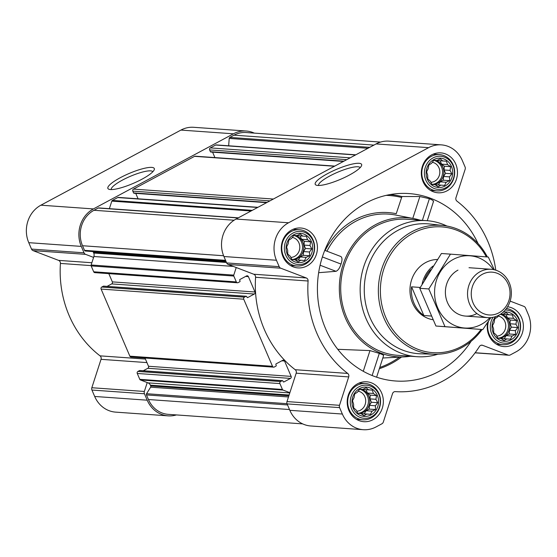 <?xml version="1.0" encoding="UTF-8"?>
<svg xmlns="http://www.w3.org/2000/svg" width="557" height="557" viewBox="0 0 557 557"><rect width="100%" height="100%" fill="white"/><g stroke="black" fill="none" stroke-linecap="round" stroke-linejoin="round"><path stroke-width="0.84" d="M318.541 185.474A22.656 4.811 156.8 0 1 329.723 176.019A22.656 4.811 156.8 0 1 360.163 167.636M500.659 314.113L502.769 314.28L506.195 312.658L508.618 314.726L512.356 315.011L513.443 318.353L516.583 320.477L515.942 324.188L517.745 327.586L515.455 330.67L515.524 334.437L512.099 336.052L510.525 339.192L506.786 338.907L504.078 340.578L500.938 338.454L497.916 338.217L496.113 334.827L493.69 332.759L493.613 328.992L492.527 325.65L494.108 322.517L494.748 318.799L497.457 317.128L498.856 315.213M503.145 312.171A14.698 13.277 -85.9 0 1 518.163 322.712A14.698 13.277 -85.9 0 1 509.836 340.369A14.698 13.277 -85.9 0 1 493.286 333.079A14.698 13.277 -85.9 0 1 495.744 316.585M354.712 393.91L357.427 392.239L359.718 389.155L362.739 389.392L366.165 387.769L368.588 389.844L372.327 390.123L373.413 393.472L376.553 395.588L375.912 399.306L377.716 402.697L375.418 405.781L375.495 409.548L372.069 411.17L370.496 414.304L366.757 414.018L364.048 415.689L360.908 413.566L357.886 413.336L356.083 409.938L353.66 407.87L353.584 404.103L352.497 400.762L354.071 397.628L354.712 393.91M353.256 408.19A14.698 13.277 -85.9 0 1 366.388 387.087A14.698 13.277 -85.9 0 1 376.191 409.952A14.698 13.277 -85.9 0 1 353.256 408.19M288.798 240.123L291.506 238.452L293.804 235.367L296.818 235.597L300.244 233.982L302.674 236.05L306.406 236.335L307.492 239.677L310.639 241.801L309.998 245.512L311.795 248.909L309.504 251.994L309.581 255.754L306.155 257.376L304.575 260.509L300.843 260.223L298.134 261.894L294.987 259.778L291.972 259.541L290.169 256.15L287.739 254.076L287.67 250.316L286.583 246.967L288.157 243.834L288.798 240.123M287.342 254.396A14.698 13.277 -85.9 0 1 300.474 233.292A14.698 13.277 -85.9 0 1 310.27 256.157A14.698 13.277 -85.9 0 1 287.342 254.396M428.827 165.004L431.543 163.333L433.833 160.249L436.855 160.486L440.281 158.863L442.704 160.938L446.442 161.224L447.529 164.566L450.669 166.682L450.028 170.4L451.831 173.791L449.534 176.875L449.61 180.642L446.185 182.264L444.611 185.397L440.872 185.112L438.164 186.783L435.024 184.659L432.002 184.43L430.199 181.032L427.776 178.964L427.699 175.197L426.613 171.855L428.187 168.722L428.827 165.004M427.372 179.284A14.698 13.277 -85.9 0 1 440.503 158.181A14.698 13.277 -85.9 0 1 450.307 181.046A14.698 13.277 -85.9 0 1 427.372 179.284M254.312 133.116A28.031 25.323 94.1 0 0 246.222 131.02L193.704 127.295A28.031 25.323 94.1 0 0 180.928 130.08L40.898 205.192A28.031 25.323 94.1 0 0 28.769 242.671L31.512 249.083A3.029 2.736 94.1 0 0 33.065 250.615L58.617 260.384A3.029 2.736 94.1 0 1 60.421 263.426A104.556 94.453 94.1 0 0 100.037 355.853A3.029 2.736 94.1 0 1 101.026 359.335L91.835 387.735A3.029 2.736 94.1 0 0 91.933 390.046L94.683 396.459A28.031 25.323 94.1 0 0 115.619 412.124L168.137 415.856A28.031 25.323 94.1 0 0 176.437 414.923M478.038 243.548A93.952 84.873 94.1 0 0 399.606 193.481A93.952 84.873 94.1 0 0 317.678 281.278A93.952 84.873 94.1 0 0 386.384 379.77A93.952 84.873 94.1 0 0 471.104 341.288M433.172 201.704C434.119 201.147 432.859 200.144 429.391 198.689L419.853 196.544L412.779 218.4M389.928 194.595A91.585 82.728 94.1 0 1 401.952 196.517L419.853 196.544M420.187 220.196A69.709 62.969 94.1 0 0 414.171 218.678A69.709 62.969 94.1 0 0 343.655 262.869A69.709 62.969 94.1 0 0 369.082 346.99A69.709 62.969 94.1 0 0 404.361 356.891A69.709 62.969 94.1 0 0 410.53 356.236M383.341 355.603C384.184 355.366 382.84 354.628 379.303 353.389L369.98 350.59L337.765 349.302M318.653 272.686L336.003 271.315C338.078 270.451 339.756 268.035 341.016 264.067C342.346 260.154 342.297 257.64 340.877 256.519L324.752 250.358M401.952 196.517L396.236 213.707A73.524 66.422 -85.9 0 0 325.121 250.497M283.005 256.728A20.003 18.068 -85.9 0 1 300.78 228.001A20.003 18.068 -85.9 0 1 317.386 249.23A20.003 18.068 -85.9 0 1 297.946 267.903A20.003 18.068 -85.9 0 1 283.005 256.728M348.919 410.516A20.003 18.068 -85.9 0 1 366.694 381.789A20.003 18.068 -85.9 0 1 383.3 403.024A20.003 18.068 -85.9 0 1 363.86 421.698A20.003 18.068 -85.9 0 1 348.919 410.516M507.601 306.761A20.003 18.068 -85.9 0 1 523.295 328.393A20.003 18.068 -85.9 0 1 503.89 346.579A20.003 18.068 -85.9 0 1 488.949 335.405A20.003 18.068 -85.9 0 1 487.695 322.399M423.035 181.61A20.003 18.068 -85.9 0 1 440.81 152.883A20.003 18.068 -85.9 0 1 457.415 174.118A20.003 18.068 -85.9 0 1 437.976 192.792A20.003 18.068 -85.9 0 1 423.035 181.61M495.779 270.173A104.556 94.453 94.1 0 0 456.963 201.147A3.029 2.736 94.1 0 1 455.974 197.665L465.165 169.265A3.029 2.736 94.1 0 0 465.067 166.954L462.317 160.541A28.031 25.323 94.1 0 0 441.381 144.876A28.031 25.323 94.1 0 0 428.605 147.661L288.568 222.772A28.031 25.323 94.1 0 0 276.439 260.251L279.189 266.664A3.029 2.736 94.1 0 0 280.735 268.195L306.287 277.957L253.769 274.232A3.029 2.736 94.1 0 1 255.579 277.282A104.556 94.453 94.1 0 0 295.189 369.702A3.029 2.736 94.1 0 1 296.185 373.183L286.987 401.583A3.029 2.736 94.1 0 0 287.085 403.895L289.835 410.314A28.031 25.323 94.1 0 0 310.778 425.98L363.296 429.705A28.031 25.323 94.1 0 0 376.072 426.92L381.907 423.786A3.029 2.736 94.1 0 0 383.32 422.053L392.518 393.653A3.029 2.736 94.1 0 1 395.296 391.613A104.556 94.453 94.1 0 0 479.452 346.468A3.029 2.736 94.1 0 1 482.613 345.319L508.165 355.081A3.029 2.736 94.1 0 0 510.261 354.941L516.102 351.808A28.031 25.323 94.1 0 0 528.231 314.329L525.488 307.917A3.029 2.736 94.1 0 0 523.935 306.385L510.142 301.114M363.296 429.705A28.031 25.323 94.1 0 1 342.353 414.039L339.603 407.627A3.029 2.736 94.1 0 1 339.505 405.308L348.703 376.908A3.029 2.736 94.1 0 0 347.707 373.427A104.556 94.453 94.1 0 1 308.091 281.007A3.029 2.736 94.1 0 0 306.287 277.957M140.072 370.607A0.606 0.55 94.1 0 0 139.535 370.572L137.92 371.435A1.518 1.372 94.1 0 0 137.266 373.462L139.786 379.338A1.211 1.093 94.1 0 0 140.406 379.951L147.229 382.562L144.347 391.46A3.029 2.736 94.1 0 0 144.451 393.771L147.201 400.191A28.031 25.323 94.1 0 0 168.137 415.856M144.973 358.012L148.51 366.262A1.518 1.372 94.1 0 1 147.849 368.288L143.246 370.753M103.908 286.228A0.606 0.55 94.1 0 0 103.365 286.187L101.757 287.05A1.518 1.372 94.1 0 0 101.102 289.076L129.858 356.174A1.518 1.372 94.1 0 0 130.992 357.023L273.626 367.147A1.518 1.372 94.1 0 0 274.316 366.993L275.931 366.13A0.606 0.55 94.1 0 0 276.195 365.322L275.903 364.64A0.606 0.55 94.1 0 1 276.161 363.832L282.733 360.309A1.518 1.372 94.1 0 1 284.55 361.006L291.144 376.386A1.518 1.372 94.1 0 1 290.489 378.412L283.924 381.935A0.606 0.55 94.1 0 1 283.193 381.656L282.9 380.974A0.606 0.55 94.1 0 0 282.169 380.696L280.561 381.559A1.518 1.372 94.1 0 0 279.906 383.585L282.427 389.461A1.211 1.093 94.1 0 0 283.047 390.074L289.87 392.685M108.81 273.633L112.34 281.877A1.518 1.372 94.1 0 1 111.685 283.903L107.083 286.375M238.333 217.822L98.742 207.914A1.211 1.093 94.1 0 0 98.192 208.033L94.001 210.281A26.52 23.958 94.1 0 0 82.52 245.734L84.497 250.337A1.211 1.093 94.1 0 0 85.395 251.012L92.49 251.555A1.211 1.093 94.1 0 1 93.388 252.23L93.729 253.038A4.547 4.108 94.1 0 1 93.882 256.512L91.132 264.993A1.211 1.093 94.1 0 0 91.174 265.919L93.694 271.795A1.518 1.372 94.1 0 0 94.822 272.645L237.463 282.768A1.518 1.372 94.1 0 0 238.152 282.615L239.761 281.751A0.606 0.55 94.1 0 0 240.025 280.944L239.733 280.262A0.606 0.55 94.1 0 1 239.997 279.447L246.563 275.924A1.518 1.372 94.1 0 1 248.387 276.62L254.981 292A1.518 1.372 94.1 0 1 254.326 294.026L247.754 297.549A0.606 0.55 94.1 0 1 247.023 297.271L246.737 296.589A0.606 0.55 94.1 0 0 246.006 296.31L244.398 297.18A1.518 1.372 94.1 0 0 243.736 299.206L272.498 366.297A1.518 1.372 94.1 0 0 273.626 367.147M441.381 144.876L388.863 141.144A28.031 25.323 94.1 0 0 376.086 143.929L236.057 219.047A28.031 25.323 94.1 0 0 223.921 256.519L226.671 262.932A3.029 2.736 94.1 0 0 228.224 264.471L236.231 267.527L233.773 275.116A1.211 1.093 94.1 0 0 233.808 276.042L236.328 281.919A1.518 1.372 94.1 0 0 237.463 282.768M236.231 267.527L253.769 274.232M257.94 207.301L118.418 197.401A1.518 1.372 94.1 0 0 117.729 197.554L112.382 200.423A1.211 1.093 94.1 0 0 111.818 201.119L109.367 208.666M334.771 166.09L195.249 156.19A1.518 1.372 94.1 0 0 194.56 156.336L133.471 189.108A1.518 1.372 94.1 0 0 132.81 191.135L133.569 192.903A0.606 0.55 94.1 0 0 134.021 193.244L266.608 202.657M216.492 144.966A1.211 1.093 94.1 0 0 215.65 145.029L210.302 147.897A1.518 1.372 94.1 0 0 209.641 149.924L210.4 151.692A0.606 0.55 94.1 0 0 210.852 152.033L343.439 161.439M380.563 142.077L246.117 132.531A26.52 23.958 94.1 0 0 234.031 135.17L229.839 137.419A1.211 1.093 94.1 0 0 229.212 138.421L228.655 145.788M327.613 173.61A25.246 5.368 156.8 0 1 351.739 164.197A25.246 5.368 156.8 0 1 361.528 165.742A25.246 5.368 156.8 0 1 340.529 179.305A25.246 5.368 156.8 0 1 316.223 185.154A25.246 5.368 156.8 0 1 327.613 173.61M147.229 382.562L148.037 382.868A4.547 4.108 94.1 0 1 150.362 385.172L150.71 385.973A1.211 1.093 94.1 0 1 150.62 387.185L146.554 393.708A1.211 1.093 94.1 0 0 146.463 394.92L148.44 399.522A26.52 23.958 94.1 0 0 168.249 414.345L302.688 423.884M212.579 152.152L214.911 157.582M135.748 193.37L138.08 198.793M246.222 131.02A28.031 25.323 94.1 0 0 233.446 133.805L93.416 208.924A28.031 25.323 94.1 0 0 81.28 246.396L84.03 252.808A3.029 2.736 94.1 0 0 85.583 254.347L93.59 257.404M120.284 177.711A25.246 5.368 156.8 0 1 144.409 168.298A25.246 5.368 156.8 0 1 154.198 169.843A25.246 5.368 156.8 0 1 133.2 183.406A25.246 5.368 156.8 0 1 108.894 189.255A25.246 5.368 156.8 0 1 120.284 177.711M437.844 354.21A68.191 61.597 -85.9 0 1 416.956 356.689L397.51 355.31A68.191 61.597 -85.9 0 1 346.572 317.205A68.191 61.597 -85.9 0 1 407.16 219.27L426.613 220.649A68.191 61.597 -85.9 0 1 446.944 226.051M429.391 198.689L422.38 220.349M369.98 350.59L363.275 371.289M379.303 353.389L372.132 375.529M322.378 256.944L341.016 264.067M320.087 265.229L336.003 271.315M481.088 329.452A63.038 56.939 -85.9 0 1 385.799 317.427A63.038 56.939 -85.9 0 1 410.669 234.532A63.038 56.939 -85.9 0 1 486.372 256.895M432.9 319.732A30.308 27.377 -85.9 0 1 412.563 303.071A30.308 27.377 -85.9 0 1 437.322 259.485M482.104 329.521A64.549 58.311 -85.9 0 1 434.272 354.224A64.549 58.311 -85.9 0 1 383.912 318.047A64.549 58.311 -85.9 0 1 389.315 252.836A64.549 58.311 -85.9 0 1 443.407 225.536A64.549 58.311 -85.9 0 1 487.382 256.972M434.272 354.224L420.653 353.813A65.106 58.812 -85.9 0 1 369.862 317.323A65.106 58.812 -85.9 0 1 375.314 251.555A65.106 58.812 -85.9 0 1 429.872 224.018L443.407 225.536M416.956 356.689A68.191 61.597 -85.9 0 1 366.019 318.583A68.191 61.597 -85.9 0 1 426.613 220.649M425.813 180.12A16.613 15.004 -85.9 0 1 440.65 156.273A16.613 15.004 -85.9 0 1 451.72 182.111A16.613 15.004 -85.9 0 1 425.813 180.12M423.355 180.733A18.186 16.425 -85.9 0 1 439.515 154.616A18.186 16.425 -85.9 0 1 454.609 173.916A18.186 16.425 -85.9 0 1 436.939 190.891A18.186 16.425 -85.9 0 1 423.355 180.733M285.783 255.238A16.613 15.004 -85.9 0 1 300.62 231.392A16.613 15.004 -85.9 0 1 311.69 257.23A16.613 15.004 -85.9 0 1 285.783 255.238M283.325 255.844A18.186 16.425 -85.9 0 1 299.485 229.728A18.186 16.425 -85.9 0 1 314.58 249.028A18.186 16.425 -85.9 0 1 296.909 266.009A18.186 16.425 -85.9 0 1 283.325 255.844M351.697 409.026A16.613 15.004 -85.9 0 1 366.534 385.179A16.613 15.004 -85.9 0 1 377.604 411.017A16.613 15.004 -85.9 0 1 351.697 409.026M349.239 409.639A18.186 16.425 -85.9 0 1 365.399 383.522A18.186 16.425 -85.9 0 1 380.494 402.822A18.186 16.425 -85.9 0 1 362.823 419.797A18.186 16.425 -85.9 0 1 349.239 409.639M505.234 310.033A16.613 15.004 -85.9 0 1 520.154 323.909A16.613 15.004 -85.9 0 1 509.676 342.444A16.613 15.004 -85.9 0 1 491.727 333.915A16.613 15.004 -85.9 0 1 492.994 317.33M506.431 308.515A18.186 16.425 -85.9 0 1 520.482 328.268A18.186 16.425 -85.9 0 1 502.853 344.686A18.186 16.425 -85.9 0 1 489.269 334.52A18.186 16.425 -85.9 0 1 488.51 321.173M440.872 185.112L435.073 184.701M446.185 182.264L440.232 181.84L443.302 180.196L443.581 176.458L445.516 173.345L444.075 169.976L444.354 166.237L441.576 164.141L440.127 160.771L436.702 160.479M438.31 184.931L440.232 181.84M449.61 180.642L443.302 180.196M449.534 176.875L443.581 176.458M451.831 173.791L445.516 173.345M450.028 170.4L444.075 169.976M450.669 166.682L444.354 166.237M447.529 164.566L441.576 164.141M446.442 161.224L440.127 160.771M442.704 160.938L436.751 160.513M436.855 160.486L433.819 160.27M432.838 184.492A12.122 10.952 94.1 0 0 442.822 167.058A12.122 10.952 94.1 0 0 433.806 160.284M432.295 162.282A10.075 9.1 -85.9 0 1 439.807 172.886A10.075 9.1 -85.9 0 1 430.839 182.285M433.743 160.367A12.122 10.952 -85.9 0 1 442.537 173.095A12.122 10.952 -85.9 0 1 431.981 184.388M300.843 260.223L295.043 259.813M306.155 257.376L300.202 256.951L303.273 255.308L303.551 251.569L305.487 248.457L304.045 245.087L304.324 241.348L301.539 239.252L300.098 235.89L296.672 235.59M298.28 260.042L300.202 256.951M309.581 255.754L303.273 255.308M309.504 251.994L303.551 251.569M311.795 248.909L305.487 248.457M309.998 245.512L304.045 245.087M310.639 241.801L304.324 241.348M307.492 239.677L301.539 239.252M306.406 236.335L300.098 235.89M302.674 236.05L296.721 235.625M296.818 235.597L293.79 235.381M292.808 259.604A12.122 10.952 94.1 0 0 302.792 242.17A12.122 10.952 94.1 0 0 293.776 235.402M366.757 414.018L360.957 413.607M372.069 411.17L366.116 410.746L369.187 409.103L369.465 405.357L371.401 402.251L369.959 398.882L370.245 395.143L367.46 393.047L366.012 389.677L362.586 389.378M364.194 413.837L366.116 410.746M375.495 409.548L369.187 409.103M375.418 405.781L369.465 405.357M377.716 402.697L371.401 402.251M375.912 399.306L369.959 398.882M376.553 395.588L370.245 395.143M373.413 393.472L367.46 393.047M372.327 390.123L366.012 389.677M368.588 389.844L362.635 389.42M362.739 389.392L359.704 389.176M358.722 413.398A12.122 10.952 94.1 0 0 368.706 395.964A12.122 10.952 94.1 0 0 359.69 389.19M506.786 338.907L500.994 338.496M512.099 336.052L506.146 335.634L509.216 333.984L509.502 330.245L511.43 327.14L509.989 323.77L510.275 320.031L507.49 317.936L506.041 314.566L502.616 314.266M504.224 338.719L506.146 335.634M515.524 334.437L509.216 333.984M515.455 330.67L509.502 330.245M517.745 327.586L511.43 327.14M515.942 324.188L509.989 323.77M516.583 320.477L510.275 320.031M513.443 318.353L507.49 317.936M512.356 315.011L506.041 314.566M508.618 314.726L502.665 314.308M502.769 314.28L500.639 314.127M498.752 338.287A12.122 10.952 94.1 0 0 508.736 320.853A12.122 10.952 94.1 0 0 500.562 314.176M292.265 237.393A10.075 9.1 -85.9 0 1 299.777 248.004A10.075 9.1 -85.9 0 1 290.81 257.404M293.713 235.479A12.122 10.952 -85.9 0 1 302.507 248.206A12.122 10.952 -85.9 0 1 291.945 259.499M358.179 391.188A10.075 9.1 -85.9 0 1 365.691 401.792A10.075 9.1 -85.9 0 1 356.724 411.191M359.627 389.273A12.122 10.952 -85.9 0 1 368.421 402.001A12.122 10.952 -85.9 0 1 357.866 413.294M498.216 316.07A10.075 9.1 -85.9 0 1 505.728 326.68A10.075 9.1 -85.9 0 1 496.753 336.08M500.346 314.322A12.122 10.952 -85.9 0 1 508.416 327.272A12.122 10.952 -85.9 0 1 497.895 338.183M111.212 189.575A22.656 4.811 156.8 0 1 122.394 180.12A22.656 4.811 156.8 0 1 152.834 171.737M424.462 279.99A29.451 26.604 -85.9 0 1 430.638 269.755M422.109 284.098A30.308 27.377 -85.9 0 1 432.956 266.114M420.236 287.454L411.56 286.834A30.308 27.377 94.1 0 0 413.99 303.168A30.308 27.377 94.1 0 0 423.849 315.513L431.174 316.035M411.56 286.834L423.849 315.513M473.095 302.973A21.458 19.384 -85.9 0 1 492.263 272.164A21.458 19.384 -85.9 0 1 506.571 305.542A21.458 19.384 -85.9 0 1 473.095 302.973M469.621 304.108A24.243 21.904 -85.9 0 1 491.163 269.289A24.243 21.904 -85.9 0 1 511.298 295.022A24.243 21.904 -85.9 0 1 487.73 317.657A24.243 21.904 -85.9 0 1 469.621 304.108M489.93 317.692A36.219 32.717 -85.9 0 1 440.315 312.818A36.219 32.717 -85.9 0 1 453.356 259.374A36.219 32.717 -85.9 0 1 493.349 269.567M476.896 313.535A24.243 21.904 -85.9 0 1 447.536 302.681A24.243 21.904 -85.9 0 1 457.965 270.124M494.303 269.762L488.294 257.042L450.474 254.138L428.813 288.951L444.98 326.667L482.801 329.57L490.828 317.636M428.813 288.951L419.762 288.303L441.423 253.498L450.474 254.138M444.98 326.667L435.929 326.026L419.762 288.303M482.801 329.57L435.929 326.026M379.359 368.706A88.438 79.888 94.1 0 0 401.52 357.037M326.959 251.2A72.013 65.051 -85.9 0 1 395.728 215.065L414.171 218.678M386.14 195.375A90.61 81.851 -85.9 0 1 401.506 197.429M379.756 367.474A87.533 79.066 94.1 0 0 399.508 357.141M84.497 250.337L225.557 260.349M82.52 245.734L223.601 255.747M139.786 379.338L282.427 389.461M137.266 373.462L279.906 383.585M129.858 356.174L272.498 366.297M101.102 289.076L243.736 299.206M91.174 265.919L233.808 276.042M93.694 271.795L236.328 281.919M112.382 200.423L252.258 210.351M117.729 197.554L257.613 207.483M133.471 189.108L273.348 199.037M194.56 156.336L334.444 166.265M210.302 147.897L350.179 157.826M215.65 145.029L355.533 154.957M229.839 137.419L369.723 147.347M234.031 135.17L373.914 145.099M279.189 266.664L226.671 262.932M276.439 260.251L223.921 256.519M280.735 268.195L228.224 264.471M308.091 281.007L255.579 277.282M347.707 373.427L295.189 369.702M348.703 376.908L296.185 373.183M339.505 405.308L286.987 401.583M339.603 407.627L287.085 403.895M342.353 414.039L289.835 410.314M482.613 345.319L481.171 345.222M508.165 355.081L475.156 352.741M428.605 147.661L376.086 143.929M288.568 222.772L236.057 219.047M146.463 394.92L287.53 404.932M148.44 399.522L289.501 409.534M98.192 208.033L238.076 217.961M94.001 210.281L234.079 220.224M245.63 276.425L248.387 276.62M112.34 281.877L254.981 292M111.685 283.903L254.326 294.026M247.211 297.515L247.754 297.549M103.365 286.187L246.006 296.31M101.757 287.05L244.398 297.18M281.8 360.811L284.55 361.006M148.51 366.262L291.144 376.386M147.849 368.288L290.489 378.412M283.381 381.893L283.924 381.935M139.535 370.572L282.169 380.696M137.92 371.435L280.561 381.559M140.406 379.951L283.047 390.074M148.037 382.868L289.786 392.929M150.362 385.172L289.111 395.017M150.71 385.973L288.867 395.783M150.62 387.185L288.484 396.967M146.554 393.708L287.001 403.679M229.212 138.421L367.996 148.273M209.641 149.924L346.767 159.657M210.4 151.692L343.947 161.168M132.81 191.135L269.936 200.868M133.569 192.903L267.116 202.386M111.818 201.119L251.054 210.999M91.132 264.993L233.773 275.116M93.882 256.512L233.286 266.406M93.729 253.038L226.469 262.458M93.388 252.23L226.121 261.658M92.49 251.555L225.85 261.024M85.395 251.012L225.829 260.982M84.03 252.808L31.512 249.083M81.28 246.396L28.769 242.671M85.583 254.347L33.065 250.615M91.863 262.737L58.617 260.384M91.083 265.605L60.421 263.426M145.426 359.07L100.037 355.853M146.937 362.593L101.026 359.335M144.347 391.46L91.835 387.735M144.451 393.771L91.933 390.046M147.201 400.191L94.683 396.459M233.446 133.805L180.928 130.08M93.416 208.924L40.898 205.192M404.361 356.891L382.826 357.998M508.875 355.241L475.079 352.846M103.644 286.131L246.285 296.254M139.807 370.509L282.448 380.633M216.207 144.904L355.798 154.811M433.513 201.432L427.275 220.704M383.648 355.443L376.609 377.186M439.515 154.616L433.172 154.164M436.939 190.891L430.596 190.445M299.485 229.728L293.142 229.282M296.909 266.009L290.566 265.557M365.399 383.522L359.056 383.07M362.823 419.797L356.48 419.351M502.853 344.686L496.51 344.233M491.163 269.289L469.015 267.715M487.73 317.657L465.582 316.084"/></g></svg>

